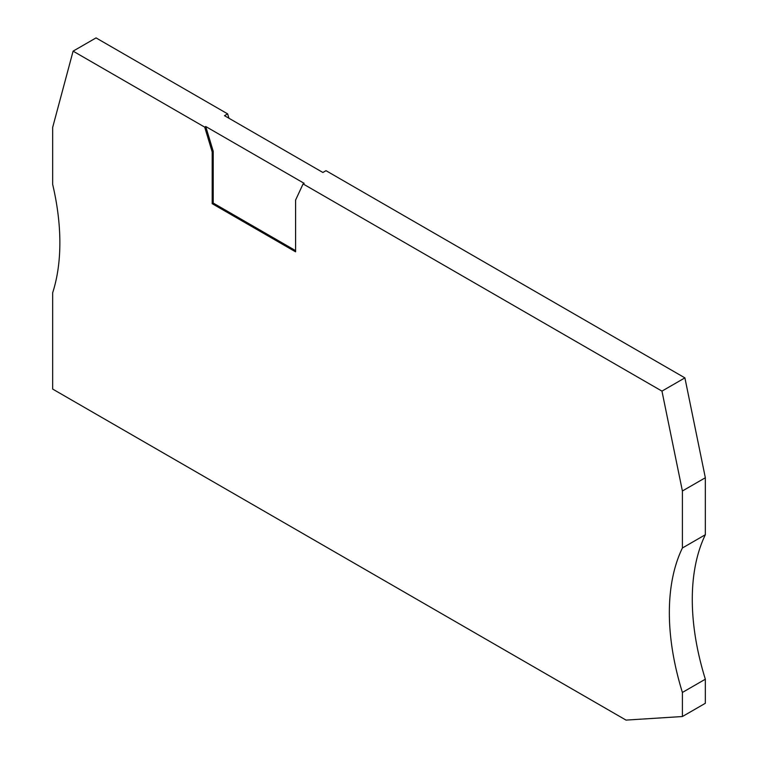 <?xml version="1.0" encoding="UTF-8"?>
<svg xmlns="http://www.w3.org/2000/svg" width="758" height="758" viewBox="0 0 758 758"><rect width="100%" height="100%" fill="white"/><g stroke="black" fill="none" stroke-linecap="round" stroke-linejoin="round"><path stroke-width="1.14" d="M684.9 377.872L661.961 391.119L682.399 490.985L682.399 547.987A221.165 127.695 -120 0 0 682.399 692.452L682.399 716.528L705.338 703.291L705.338 679.215A221.165 127.695 -120 0 1 705.338 534.741L705.338 477.748L684.9 377.872L326.016 170.683L322.889 172.483L224.501 115.68L227.627 113.871L96.039 37.9L73.1 51.146L204.688 127.117L205.731 126.51L304.129 183.322L303.086 183.919L295.592 200.065L295.592 251.827L212.183 203.675L212.183 151.903L204.688 127.117M227.627 113.871L228.954 118.248M682.399 716.528L626.023 720.1L52.662 389.072L52.662 292.768A221.165 127.695 -120 0 0 52.662 184.412L52.662 127.42L73.1 51.146M661.961 391.119L303.086 183.919M705.338 477.748L682.399 490.985M705.338 534.741L682.399 547.987M705.338 679.215L682.399 692.452M205.731 126.51L213.225 151.306L213.225 203.068L295.592 250.623M212.183 151.903L213.225 151.306M212.183 203.675L213.225 203.068"/></g></svg>
